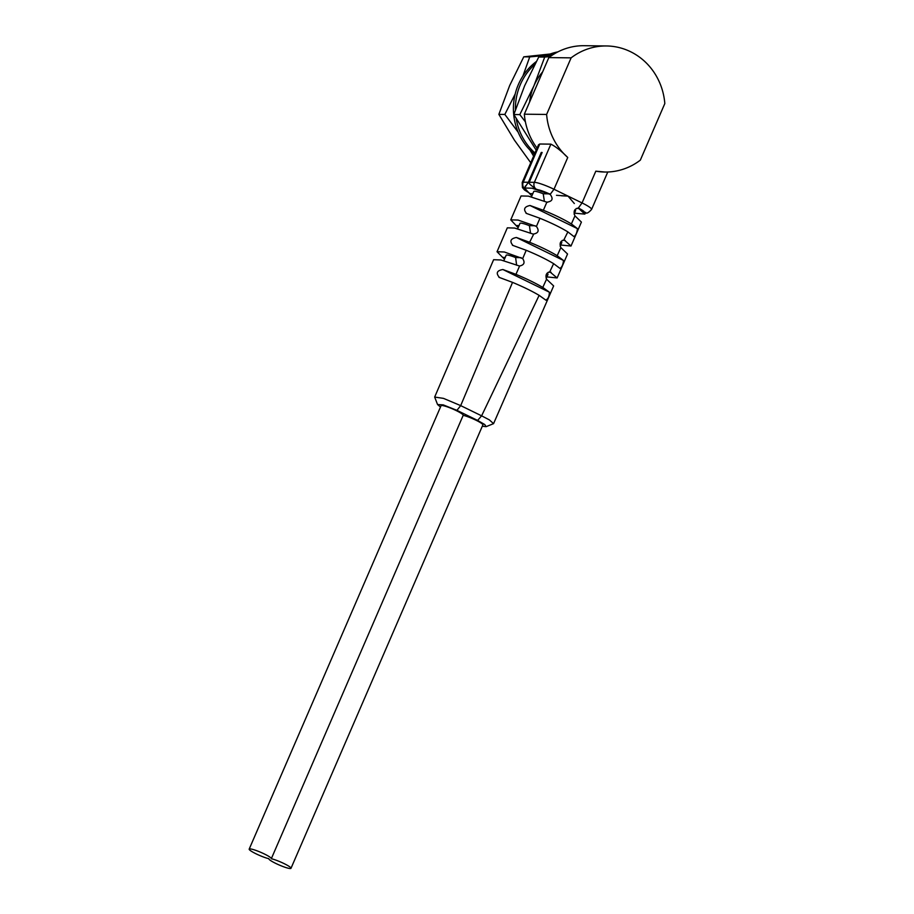 <?xml version="1.0" encoding="UTF-8"?>
<svg xmlns="http://www.w3.org/2000/svg" width="914" height="914" viewBox="0 0 914 914"><rect width="100%" height="100%" fill="white"/><g stroke="black" fill="none" stroke-linecap="round" stroke-linejoin="round"><path stroke-width="1.37" d="M537.078 148.125A63.043 59.319 -89.3 0 1 524.339 114.193L548.823 57.593A63.043 59.319 -89.3 0 1 584.172 45.7L606.45 45.963A63.043 59.319 -89.3 0 1 664.821 103.545L640.326 160.144A63.043 59.319 -89.3 0 1 604.977 172.038A63.043 59.319 -89.3 0 1 595.814 171.169L582.058 202.942A16.441 2.262 23.4 0 1 591.587 209.409L607.776 172.003M529.355 193.025L524.556 190.032L522.431 187.587L522.191 182.526A16.441 2.262 23.4 0 1 523.231 182.206L539.751 144.012L550.891 144.138L534.37 182.332L529.24 182.274L542.139 152.478L541.248 152.467L528.349 182.263L524.499 187.998L531.994 188.204L550.194 194.431C553.518 198.864 552.41 201.446 546.858 202.165L528.383 196.133L521.06 195.962L510.755 219.863L518.078 220.068L536.415 226.444C539.477 230.705 538.392 233.253 533.148 234.087L514.639 228.054L507.316 227.837L497.033 251.727L504.357 252.001L522.671 258.593C525.219 262.592 524.168 265.071 519.506 266.008L500.929 259.987L493.617 259.702L434.664 397.064L443.496 398.378L460.69 405.622L456.931 410.352L477.611 420.429L481.609 415.824L489.367 419.88L493.56 423.65L486.122 426.655L482.306 426.221M531.822 195.996L524.499 187.998M550.194 194.431A7504.146 1522.096 -68.2 0 1 550.285 194.202A7504.146 1522.13 -68.2 0 1 550.331 194.111L548.217 193.38A32.847 4.536 -156.5 0 0 537.752 189.689L536.004 189.049A5.484 5.153 -89.3 0 1 534.37 182.332A16.441 2.262 23.4 0 1 553.998 189.255L567.743 157.482A63.043 59.319 -89.3 0 1 546.618 114.444L571.113 57.856A63.043 59.319 -89.3 0 1 606.45 45.963M529.24 182.274C527.698 182.423 529.949 184.674 536.004 189.049M584.229 212.356A32.847 4.513 -156.7 0 0 579.693 208.735A10.968 1.508 23.4 0 1 584.229 212.356L584.686 212.779A5.484 5.153 -89.3 0 0 585.794 212.928L584.96 212.905M579.693 208.735L578.459 207.821L582.058 202.942L568.04 196.11L574.323 203.525M493.56 423.65L553.644 285.922L546.549 279.193C545.212 275.16 546.332 272.715 549.897 271.869L557.129 277.947L567.548 254.001L560.853 247.603C559.242 243.284 560.373 240.759 564.246 240.016L571.01 246.026L581.407 222.091L574.952 215.864C573.169 211.408 574.3 208.838 578.334 208.152L584.869 214.116L574.506 213.156M604.977 172.038L595.814 171.169M584.686 212.779L585.611 212.311M548.823 57.593L571.113 57.856M546.618 114.444L524.339 114.193M539.751 144.012L538.529 144.778L522.191 182.526M567.743 157.482C561.402 151.073 555.781 146.628 550.891 144.138M556.489 195.31L568.04 196.11L553.998 189.255L550.354 194.122M525.139 186.536L525.401 185.965M547.657 202.234L546.858 202.165L543.362 210.277C554.638 214.859 563.984 219.417 571.387 223.941L577.442 228.637C577.02 232.704 575.854 235.355 573.958 236.589L574.106 236.715M577.774 208.084L578.334 208.152A7504.146 5543.593 122.1 0 0 578.436 207.924A7504.146 5543.616 122.1 0 0 578.482 207.832M572.221 201.057L568.017 196.122L561.39 195.779M544.378 201.343L543.224 193.779A12.065 1.657 -156.6 0 0 534.541 191.232A12.065 1.657 -156.6 0 0 533.776 191.472L531.411 196.921M518.112 227.666L510.755 219.863M526.053 213.282L539.923 218.275C551.153 222.833 560.465 227.38 567.868 231.893L573.958 236.589M526.59 213.488C523.116 209.375 524.259 206.701 530.006 205.501L543.362 210.277M571.01 246.026L560.705 245.032M560.179 246.266L561.79 242.53A12.065 1.657 -156.6 0 0 561.059 241.456M563.824 239.971L567.868 231.893M533.685 234.121L529.629 242.279C540.642 246.78 549.828 251.259 557.197 255.726L563.458 260.444C563.161 264.557 561.984 267.208 559.951 268.385L560.111 268.51M530.531 233.276L529.423 225.678A12.065 1.657 -156.6 0 0 520.74 223.119A12.065 1.657 -156.6 0 0 519.975 223.359L517.61 228.831M504.471 259.199L497.033 251.727M512.446 245.272L526.213 250.287C537.124 254.766 546.264 259.222 553.621 263.655L559.951 268.385M513.005 245.489C509.384 241.296 510.503 238.623 516.387 237.48L529.629 242.279M557.129 277.947L546.915 276.896M546.206 278.542L547.989 274.428A12.065 1.657 -156.6 0 0 547.075 273.206M549.748 271.858L553.621 263.655M519.586 266.008L515.953 274.349C526.521 278.724 535.467 283.089 542.779 287.43L549.36 292.183C549.314 296.296 548.126 298.947 545.807 300.112L546.001 300.249M516.627 265.231L515.622 257.565A12.065 1.657 -156.6 0 0 506.173 255.246L503.785 260.764M440.491 407.027L437.566 404.548L434.664 397.064M498.953 277.308L512.537 282.38C522.968 286.722 531.834 291.04 539.134 295.348L545.807 300.112M499.535 277.548C495.685 273.229 496.793 270.555 502.894 269.527L515.953 274.349M437.566 404.548L443.233 404.879L456.931 410.352M512.537 282.38L460.69 405.622L481.609 415.824L539.134 295.348M477.611 420.429L484.74 424.519L486.111 426.655M290.995 868.3L482.866 424.919A12.065 1.657 -156.6 0 0 475.806 420.132A12.065 1.657 -156.6 0 0 463.181 415.344A12.065 1.657 -156.6 0 0 463.192 415.322A12.065 1.657 -156.6 0 0 454.521 409.78A12.065 1.657 -156.6 0 0 441.816 405.496A12.065 1.657 -156.6 0 0 441.051 405.736L249.179 849.129A12.065 1.657 -156.6 0 0 256.24 853.904A12.065 1.657 -156.6 0 0 268.876 858.703A12.065 1.657 -156.6 0 0 268.865 858.726A12.065 1.657 -156.6 0 0 279.273 865.032A12.065 1.657 -156.6 0 0 290.995 868.3A12.065 1.657 -156.6 0 0 283.934 863.524A12.065 1.657 -156.6 0 0 271.309 858.726A12.065 1.657 -156.6 0 0 271.321 858.703A12.065 1.657 -156.6 0 0 262.649 853.162A12.065 1.657 -156.6 0 0 249.945 848.889A12.065 1.657 -156.6 0 0 249.179 849.129M463.181 415.344L271.332 858.68L463.192 415.322M574.083 214.116L575.591 210.643A12.065 1.657 -156.6 0 0 574.963 209.66M530.748 162.749L514.411 140.15L498.861 114.364L504.836 114.433L518.169 132.233M498.861 114.364L509.658 85.573L523.768 56.828L550.194 54.006M546.903 55.32L529.732 56.897L522.922 76.022M523.768 56.828L529.732 56.897M515.188 94.005L504.836 114.433M529.994 150.09L533.616 156.123M515.405 109.829A57.651 54.234 -89.3 0 1 520.363 84.556A57.651 54.234 -89.3 0 1 534.804 64.448M547.372 56.04A57.651 54.234 -89.3 0 1 556.306 52.715M534.976 152.969A57.651 54.234 -89.3 0 1 516.261 118.877M534.45 154.192A57.651 54.234 -89.3 0 1 518.387 84.522A57.651 54.234 -89.3 0 1 536.312 61.558M544.755 56.325A57.651 54.234 -89.3 0 1 557.94 51.858M529.583 102.06A54.817 51.572 -89.3 0 1 533.925 85.859A54.817 51.572 -89.3 0 1 542.676 71.818M536.198 150.159L513.839 114.536L519.815 114.604L525.401 121.848M513.839 114.536L524.636 85.756L538.746 56.999L551.61 55.583M550.194 56.577L544.71 57.068L533.925 85.859L519.815 114.604M538.746 56.999L544.71 57.068M528.349 182.263L523.231 182.206A5.484 5.153 90.7 0 0 524.522 188.627M528.783 192.637A10.968 1.508 23.4 0 1 525.139 189.598M537.752 189.689A10.968 1.508 23.4 0 1 548.217 193.38M574.952 215.864L571.387 223.941M543.224 193.779L549.108 193.848M530.28 193.631L532.828 193.665M536.415 226.444L539.923 218.275M565.149 240.371L562.384 240.336M560.853 247.603L557.197 255.726M529.423 225.678L535.17 225.747M516.616 225.53L519.026 225.552M522.671 258.593L526.213 250.287M551.096 272.258L548.297 272.223M546.549 279.193L542.779 287.43M515.622 257.565L521.106 257.634M503.066 257.417L505.225 257.451M502.894 269.527L549.36 292.183M516.387 237.48L563.458 260.444M530.006 205.501L577.442 228.637M579.088 208.472L576.346 208.449M585.543 212.562L584.857 214.116M585.794 212.928C586.925 213.648 588.856 212.482 591.587 209.409"/></g></svg>
